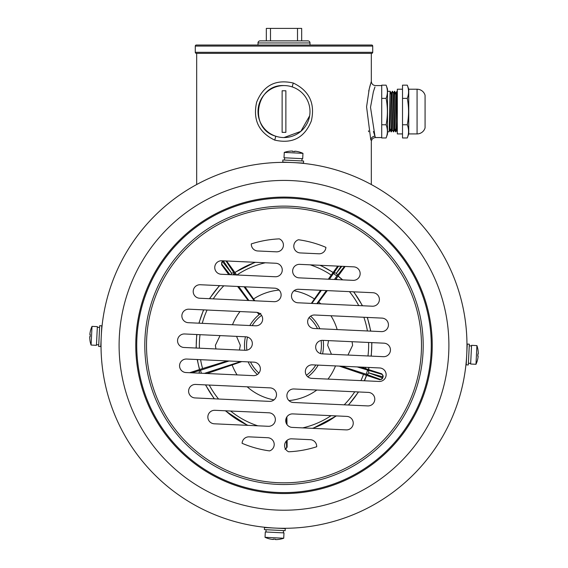 <?xml version="1.0" encoding="UTF-8"?>
<svg xmlns="http://www.w3.org/2000/svg" width="568" height="568" viewBox="0 0 568 568"><rect width="100%" height="100%" fill="white"/><g stroke="black" fill="none" stroke-linecap="round" stroke-linejoin="round"><path stroke-width="0.85" d="M286.875 416.891L286.989 424.573M287.117 440.292L287.117 447.208L284.994 449.288M285.42 448.834A2.08 1.803 -2.2 0 0 286.634 447.208L287.117 447.208M236.544 336.37L240.335 345.323L239.419 350.03M215.925 348.944L215.386 345.323L220.043 335.61M352.075 341.709L352.614 345.323L347.957 355.043M331.456 354.283L327.665 345.323L328.581 340.623M199.404 348.184A84.646 84.646 0 0 1 200.028 334.68M202.265 323.341A84.646 84.646 0 0 1 207.064 310.029M213.249 298.867A84.646 84.646 0 0 1 223.799 285.825M236.92 274.983A84.646 84.646 0 0 1 265.327 262.771M310.206 264.837A84.646 84.646 0 0 1 331.236 275.089L337.697 266.108M345.159 266.456L336.206 278.696A84.646 84.646 0 0 1 337.364 279.626M349.434 291.632A84.646 84.646 0 0 1 358.735 305.591M363.861 317.271A84.646 84.646 0 0 1 367.418 330.966M368.596 342.469A84.646 84.646 0 0 1 367.972 355.966M232.504 324.733A55.458 55.458 0 0 1 240.008 311.555M245.007 286.804L253.562 298.967A55.458 55.458 0 0 1 279.073 290.085M293.997 290.773A55.458 55.458 0 0 1 314.438 298.967L320.537 290.298M327.274 290.603L318.683 302.055A55.458 55.458 0 0 1 320.799 303.837M330.917 315.751A55.458 55.458 0 0 1 337.172 329.568M335.496 365.92A55.458 55.458 0 0 1 327.992 379.097M316.823 390.031A55.458 55.458 0 0 1 288.927 400.568M274.003 399.879A55.458 55.458 0 0 1 247.201 386.815M237.083 374.901A55.458 55.458 0 0 1 232.127 364.94L207.05 373.51M244.496 345.323A39.504 39.504 0 0 1 245.433 336.781A39.504 39.504 0 0 0 244.808 350.279M249.814 325.535A39.504 39.504 0 0 1 260.179 313.813A39.504 39.504 0 0 0 249.814 325.535M310.625 316.142A39.504 39.504 0 0 1 319.869 328.773A39.504 39.504 0 0 0 310.625 316.142M323.504 345.323A39.504 39.504 0 0 0 323.192 340.374A39.504 39.504 0 0 1 322.567 353.871M318.186 365.118A39.504 39.504 0 0 1 307.82 376.84M257.375 374.511A39.504 39.504 0 0 1 248.131 361.88M365.735 367.311A84.646 84.646 0 0 1 365.394 368.547L381.859 373.843L383.18 376.506L382.697 377.976A2.08 2.08 -162 0 1 380.077 379.31A2.08 1.803 -69.8 0 0 382.434 377.89L382.697 377.976M382.562 378.394L379.928 379.772L363.499 374.383A84.646 84.646 0 0 1 360.936 380.624M354.751 391.785A84.646 84.646 0 0 1 344.201 404.828M331.08 415.67A84.646 84.646 0 0 1 302.673 427.881M257.794 425.808A84.646 84.646 0 0 1 230.636 411.026M218.566 399.02A84.646 84.646 0 0 1 209.265 385.061M189.634 372.707L202.606 368.547A84.646 84.646 0 0 1 200.582 359.686M341.496 366.197L366.253 374.241L367.539 370.286A2.08 1.803 105.8 0 1 368.611 372.821L382.434 377.89L382.775 376.84A2.08 1.803 -74.2 0 0 381.71 374.305A2.08 2.08 18 0 1 383.045 376.925L383.18 376.506M379.928 379.772L380.077 379.31L366.253 374.241A2.08 1.803 -69.8 0 0 368.611 372.821L383.045 376.925M363.499 374.383L339.231 366.09M360.637 367.077L365.394 368.547M334.403 279.484L336.916 276.027A2.08 1.803 -141.8 0 0 336.291 273.35L341.829 266.3M344.464 266.42L336.916 276.027L333.551 273.584A2.08 1.803 33.8 0 1 336.291 273.35L341.041 266.264M311.321 303.397L314.438 298.967M318.683 302.055L317.469 303.681M336.206 278.696L335.574 279.541M328.339 279.207L331.236 275.089M223.977 260.861A2.08 1.803 146.2 0 0 223.508 261.124L222.606 261.77A2.08 1.803 141.8 0 0 221.989 264.447A2.08 2.08 -126 0 1 222.443 261.543L223.345 260.897A2.08 2.08 54 0 1 223.43 260.833M225.851 260.946A2.08 2.08 54 0 1 226.249 261.358A2.08 1.803 146.2 0 0 225.787 260.939M236.764 275.089L226.639 261.067L226.249 261.358L234.449 273.584A2.08 1.803 146.2 0 0 231.709 273.35L223.345 260.897M260.783 313.366L259.093 314.58L257.226 312.421M253.562 298.967L254.854 300.791M248.138 300.479L237.623 286.464M235.415 274.912L234.449 273.584L232.781 274.791M222.088 261.805L221.591 264.738L228.769 274.607M230.828 274.706A2.08 1.803 -38.2 0 1 231.709 273.35L222.443 261.543M229.032 360.999L200.461 370.286L201.42 373.254M191.601 372.8L200.461 370.286A2.08 1.803 74.2 0 0 199.389 372.821L198.353 373.112M199.538 373.169A2.08 1.803 -110.2 0 1 199.389 372.821L198.559 373.119M241.798 361.589L232.127 364.94M202.606 368.547L227.342 360.921M467.002 349.27L466.967 345.45L466.903 350.193M280.059 528.325L278.76 528.219M285.952 162.37L286.819 162.377M288.154 162.405L288.863 162.42M386.126 375.022A6.759 6.759 0 0 0 379.687 367.957L312.407 364.848A6.759 6.759 0 0 0 305.343 371.287A6.759 6.759 0 0 0 311.782 378.352L379.069 381.455A6.759 6.759 0 0 0 386.126 375.022M374.788 399.474A6.759 6.759 0 0 0 368.348 392.41L293.954 388.974A6.759 6.759 0 0 0 286.89 395.413A6.759 6.759 0 0 0 293.329 402.478L367.723 405.914A6.759 6.759 0 0 0 374.788 399.474M353.239 423.451A6.759 6.759 0 0 0 346.799 416.394L292.804 413.902A6.759 6.759 0 0 0 285.739 420.334A6.759 6.759 0 0 0 292.179 427.399L346.175 429.891A6.759 6.759 0 0 0 353.239 423.451M275.352 419.858A6.759 6.759 0 0 0 268.912 412.794L214.917 410.302A6.759 6.759 0 0 0 207.852 416.742A6.759 6.759 0 0 0 214.292 423.799L268.295 426.298A6.759 6.759 0 0 0 275.352 419.858M276.502 394.93A6.759 6.759 0 0 0 270.07 387.873L195.669 384.437A6.759 6.759 0 0 0 188.611 390.876A6.759 6.759 0 0 0 195.044 397.934L269.445 401.37A6.759 6.759 0 0 0 276.502 394.93M260.357 369.207A6.759 6.759 0 0 0 253.917 362.15L186.631 359.04A6.759 6.759 0 0 0 179.566 365.48A6.759 6.759 0 0 0 186.006 372.544L253.292 375.647A6.759 6.759 0 0 0 260.357 369.207M274.202 444.779A6.759 6.759 0 0 0 267.762 437.722L249.153 436.856A6.759 6.759 0 0 0 242.096 443.296A106.557 106.557 0 0 0 269.537 450.9A6.759 6.759 0 0 0 274.202 444.779M283.411 245.39A6.759 6.759 0 0 0 279.328 238.872A106.557 106.557 0 0 0 251.304 243.906A6.759 6.759 0 0 0 257.737 250.971L276.353 251.83A6.759 6.759 0 0 0 283.411 245.39M262.657 319.365A6.759 6.759 0 0 0 256.218 312.301L188.931 309.191A6.759 6.759 0 0 0 181.874 315.63A6.759 6.759 0 0 0 188.313 322.695L255.593 325.805A6.759 6.759 0 0 0 262.657 319.365M281.11 295.239A6.759 6.759 0 0 0 274.671 288.175L200.277 284.738A6.759 6.759 0 0 0 193.212 291.178A6.759 6.759 0 0 0 199.652 298.243L274.046 301.679A6.759 6.759 0 0 0 281.11 295.239M282.26 270.311A6.759 6.759 0 0 0 275.821 263.254L221.825 260.762A6.759 6.759 0 0 0 214.761 267.194A6.759 6.759 0 0 0 221.201 274.259L275.196 276.751A6.759 6.759 0 0 0 282.26 270.311M252.327 343.86A6.759 6.759 0 0 0 245.887 336.803L184.614 333.97A6.759 6.759 0 0 0 177.557 340.409A6.759 6.759 0 0 0 183.996 347.474L245.262 350.3A6.759 6.759 0 0 0 252.327 343.86M379.389 299.776A6.759 6.759 0 0 0 372.956 292.719L298.555 289.282A6.759 6.759 0 0 0 291.498 295.715A6.759 6.759 0 0 0 297.93 302.779L372.331 306.216A6.759 6.759 0 0 0 379.389 299.776M388.434 325.173A6.759 6.759 0 0 0 381.994 318.108L314.707 315.006A6.759 6.759 0 0 0 307.643 321.438A6.759 6.759 0 0 0 314.083 328.503L381.369 331.613A6.759 6.759 0 0 0 388.434 325.173M360.147 273.911A6.759 6.759 0 0 0 353.708 266.853L299.705 264.354A6.759 6.759 0 0 0 292.648 270.794A6.759 6.759 0 0 0 299.087 277.858L353.083 280.351A6.759 6.759 0 0 0 360.147 273.911M390.443 350.243A6.759 6.759 0 0 0 384.003 343.178L322.738 340.353A6.759 6.759 0 0 0 315.673 346.785A6.759 6.759 0 0 0 322.113 353.85L383.386 356.683A6.759 6.759 0 0 0 390.443 350.243M466.775 353.765A182.967 182.967 0 0 0 292.442 162.554A182.967 182.967 0 0 0 101.225 336.881A182.967 182.967 0 0 0 275.558 528.098A182.967 182.967 0 0 0 466.775 353.765A182.967 182.967 0 0 1 275.558 528.098A182.967 182.967 0 0 1 101.225 336.881M294.515 162.661L295.523 162.718M300.621 163.115L300.216 163.08M299.726 163.03L298.328 162.846M287.94 162.327L284.128 162.356M101.331 334.808C101.913 326.777 101.913 326.777 101.331 334.808M101.707 329.632L101.516 331.002M101.139 338.961C100.976 347.012 100.976 347.012 101.139 338.961M271.987 527.899L267.258 527.53M288.672 451.78A106.557 106.557 0 0 0 316.695 446.746A6.759 6.759 0 0 0 310.263 439.682L291.647 438.823A6.759 6.759 0 0 0 288.672 451.78M318.847 253.789A6.759 6.759 0 0 0 325.904 247.357A106.557 106.557 0 0 0 298.463 239.753A6.759 6.759 0 0 0 300.238 252.93L318.847 253.789M284 137.555A25.993 25.993 0 0 1 258.007 111.569A25.993 25.993 0 0 1 284 85.576A25.993 25.993 0 0 1 309.993 111.569A25.993 25.993 0 0 1 284 137.555L300.834 131.371L309.638 115.844M293.301 83.034C309.255 90.738 315.275 103.362 311.356 120.913C304.583 137.726 292.357 144.123 274.692 140.097C258.745 132.408 252.732 119.777 256.644 102.204C263.41 85.42 275.629 79.023 293.301 83.034A4.161 0.419 108.9 0 0 292.399 86.975M284 85.576C255.515 83.915 248.379 128.659 275.594 136.164A4.161 0.419 -71.1 0 1 274.692 140.097M374.965 86.975L373.375 91.775L370.514 107.309L374.965 136.164L373.417 131.506M374.262 88.97L374.639 87.877M370.492 84.178L370.102 85.562M369.945 86.137L369.576 87.557M368.973 90.035L368.724 91.128M368.476 130.839L368.66 131.726M370.783 139.934L366.573 106.834L369.25 88.849L371.323 81.423C371.571 83.943 372.963 85.328 375.483 85.576L381.724 85.576L381.724 137.555L375.483 137.555L374.965 136.164A4.161 3.912 -17.4 0 0 370.826 140.097M196.677 53.349L196.677 184.543M375.483 137.555C372.963 137.804 371.571 139.196 371.323 141.716L371.323 184.543M371.323 53.349L371.323 81.423M309.993 45.035L309.993 42.955A2.08 2.08 0 0 0 307.913 40.875L260.087 40.875A2.08 2.08 0 0 0 258.007 42.955L258.007 45.035L371.671 45.035L196.329 45.035A1.037 1.037 0 0 0 195.285 46.072L195.285 52.313A1.037 1.037 0 0 0 196.329 53.349L371.671 53.349A1.037 1.037 0 0 0 372.714 52.313L195.285 52.313M371.671 45.035A1.037 1.037 0 0 1 372.714 46.072L372.714 52.313M196.329 45.035L258.007 45.035M266.328 40.875L266.328 28.4L301.672 28.4L301.672 40.875M270.489 28.4L270.489 40.875M297.511 40.875L297.511 28.4M386.105 137.974L387.504 134.133L387.504 89.006L386.105 85.157C387.802 89.559 387.802 93.961 386.105 98.363C387.802 107.189 387.802 115.993 386.105 124.775C387.802 129.177 387.802 133.572 386.105 137.974L381.724 137.974L381.724 85.157L386.105 85.157M397.316 91.753L397.046 91.299C396.663 90.042 396.286 133.089 395.903 131.84L395.505 129.241M397.316 121.112L396.954 130.029L395.903 131.84M397.046 91.299L395.79 93.109L394.668 130.029L393.617 131.84L392.36 130.029M396.84 91.299C396.457 90.042 396.074 133.089 395.697 131.84L394.646 130.029M394.945 93.897L394.767 91.306C394.377 90.042 394 133.089 393.617 131.84M395.811 93.109L394.54 91.306C394.171 90.042 393.787 133.089 393.411 131.84M394.54 91.306L393.503 93.109L392.474 91.299C392.09 90.042 391.707 133.089 391.331 131.84L390.933 129.241M393.503 93.109L392.381 130.029L391.331 131.84M392.474 91.299L391.217 93.109L389.975 129.241M392.268 91.299C391.885 90.042 391.501 133.089 391.125 131.84M390.372 93.897L390.195 91.306C389.804 90.042 389.421 133.089 389.045 131.84L387.504 131.84M391.331 93.897L390.188 91.299L387.504 91.299M395.797 131.002L395.719 129.241M395.882 129.241L393.801 129.241M391.309 129.241L389.229 129.241M395.69 93.897L394.575 93.897M392.076 93.897L391.118 93.897M386.105 98.363L381.724 98.363M386.105 124.775L381.724 124.775M284 90.773L282.126 90.773L282.126 132.358L285.874 132.358L285.874 90.773L284 90.773M402.513 89.219L397.316 89.219L397.316 133.92L402.513 133.92M417.068 133.92L417.068 89.219A8.314 8.314 0 0 1 425.07 95.275L425.07 127.857A8.314 8.314 0 0 1 417.068 133.92L408.754 133.92L408.754 89.219L407.277 85.157C408.974 89.559 408.974 93.961 407.277 98.363C408.974 107.189 408.974 115.993 407.277 124.775C408.974 129.177 408.974 133.572 407.277 137.974L402.513 137.974L402.513 85.157L407.277 85.157M408.754 133.92L407.277 137.974M417.068 89.219L408.754 89.219M407.277 98.363L402.513 98.363M407.277 124.775L402.513 124.775M92.016 326.366L91.086 345.053L96.432 345.323L97.362 326.628L92.016 326.366A24.949 24.949 0 0 0 90.418 330.917L90.44 330.931A24.928 24.928 0 0 0 89.886 333.998L90.255 334.644A23.579 20.42 92.9 0 0 90.156 336.639L89.723 337.243A24.928 24.928 0 0 0 89.971 340.353L89.95 340.36A24.949 24.949 0 0 0 91.086 345.053M89.95 340.36L89.971 340.353A24.928 24.928 0 0 1 89.723 337.243M90.156 336.639L89.758 336.618L90.156 336.639A23.579 20.42 92.9 0 1 90.255 334.644L89.858 334.623L90.255 334.644M89.886 333.998A24.928 24.928 0 0 1 90.44 330.931L90.418 330.917M99.62 327.367L97.327 327.353M97.334 327.253L98.477 327.338M99.698 325.705L98.662 346.473L100.742 346.572L101.778 325.812L99.698 325.705M265.036 537.307L283.723 538.237L283.993 532.898L265.306 531.96L265.036 537.307A24.949 24.949 0 0 0 269.587 538.904L269.601 538.883A24.928 24.928 0 0 0 272.675 539.437L273.314 539.075A23.579 20.42 2.9 0 0 275.31 539.174L275.913 539.6A24.928 24.928 0 0 0 279.03 539.359L279.037 539.373A24.949 24.949 0 0 0 283.723 538.237M279.037 539.373L279.03 539.359A24.928 24.928 0 0 1 275.913 539.6M275.31 539.174L275.288 539.572L275.31 539.174A23.579 20.42 2.9 0 1 273.314 539.075L273.3 539.472M272.675 539.437A24.928 24.928 0 0 1 269.601 538.883L269.587 538.904M266.044 529.71L266.03 531.996M265.93 531.989L266.009 530.853M264.383 529.625L285.143 530.661L285.25 528.588L264.482 527.544L264.383 529.625M475.984 364.287L476.914 345.6L471.568 345.33L470.638 364.024L475.984 364.287A24.949 24.949 0 0 0 477.581 359.736L477.56 359.721A24.928 24.928 0 0 0 478.114 356.654L477.745 356.008A23.579 20.42 -87.1 0 0 477.844 354.013L478.277 353.41A24.928 24.928 0 0 0 478.029 350.3L478.05 350.293A24.949 24.949 0 0 0 476.914 345.6M478.05 350.293L478.029 350.3A24.928 24.928 0 0 1 478.277 353.41M477.844 354.013L478.242 354.034L477.844 354.013A23.579 20.42 -87.1 0 1 477.745 356.008L478.142 356.029L477.745 356.008M468.38 363.286L470.673 363.3M470.666 363.399L469.523 363.314M468.302 364.947L469.338 344.18L467.258 344.073L466.221 364.841L468.302 364.947M302.964 153.346L284.277 152.409L284.007 157.755L302.694 158.692L302.964 153.346A24.949 24.949 0 0 0 298.413 151.748L298.399 151.762A24.928 24.928 0 0 0 295.325 151.216L294.685 151.578A23.579 20.42 -177.1 0 0 292.69 151.478L292.087 151.052A24.928 24.928 0 0 0 288.97 151.294L288.963 151.273A24.949 24.949 0 0 0 284.277 152.409M288.963 151.273L288.97 151.294A24.928 24.928 0 0 1 292.087 151.052M292.712 151.081L292.69 151.478A23.579 20.42 -177.1 0 1 294.685 151.578L294.7 151.18L294.685 151.578M301.956 160.943L301.97 158.657M302.07 158.657L301.991 159.8M303.617 161.028L282.857 159.991L282.75 162.065L303.518 163.101L303.617 161.028M286.08 418.51L286.08 422.784M286.4 440.96L286.634 447.208A2.08 2.08 90 0 1 285.534 449.04M371.096 356.115A87.756 87.756 0 0 0 371.713 342.611M370.599 331.116A87.756 87.756 0 0 0 367.205 317.427M362.327 305.754A87.756 87.756 0 0 0 353.559 291.817M342.44 279.861A87.756 87.756 0 0 0 338.074 276.204M333.025 272.541A87.756 87.756 0 0 0 320.004 265.291M255.529 262.317A87.756 87.756 0 0 0 234.974 272.541M219.667 285.633A87.756 87.756 0 0 0 209.649 298.704M203.72 309.879A87.756 87.756 0 0 0 199.077 323.192M196.904 334.538A87.756 87.756 0 0 0 196.287 348.042M246.888 350.179A37.424 37.424 0 0 1 247.499 337.072M252.171 325.641A37.424 37.424 0 0 1 261.571 315.368M309.099 317.562A37.424 37.424 0 0 1 317.512 328.659M321.112 340.473A37.424 37.424 0 0 1 320.501 353.58M315.829 365.011A37.424 37.424 0 0 1 306.429 375.285M258.901 373.091A37.424 37.424 0 0 1 250.488 361.993M197.401 359.537A87.756 87.756 0 0 0 199.624 369.463M205.673 384.898A87.756 87.756 0 0 0 214.441 398.828M225.56 410.792A87.756 87.756 0 0 0 247.996 425.361M312.471 428.336A87.756 87.756 0 0 0 336.157 415.904M348.333 405.012A87.756 87.756 0 0 0 358.351 391.948M364.28 380.773A87.756 87.756 0 0 0 366.445 375.391M368.376 369.463A87.756 87.756 0 0 0 368.923 367.46M357.18 366.921L381.71 374.305L381.859 373.843M316.845 303.653L326.359 290.56M311.875 303.426L321.381 290.333M329.433 279.257L338.542 266.151M254.187 300.763L244.02 286.762M259.093 314.58L257.588 312.506M248.876 300.515L238.702 286.513M230.012 274.663L221.989 264.447L221.591 264.738M240.811 361.546L204.359 373.389M144.946 338.904A139.196 139.196 0 0 0 277.575 484.376A139.196 139.196 0 0 0 423.053 351.748A139.196 139.196 0 0 0 290.425 206.276A139.196 139.196 0 0 0 144.946 338.904M146.658 338.982A137.492 137.492 0 0 0 277.66 482.672A137.492 137.492 0 0 0 421.342 351.67A137.492 137.492 0 0 0 290.34 207.98A137.492 137.492 0 0 0 146.658 338.982M431.119 352.124A147.282 147.282 0 0 0 290.795 198.204A147.282 147.282 0 0 0 136.881 338.528A147.282 147.282 0 0 0 277.205 492.449A147.282 147.282 0 0 0 431.119 352.124M135.922 338.485A148.234 148.234 0 0 0 277.163 493.4A148.234 148.234 0 0 0 432.078 352.167A148.234 148.234 0 0 0 290.837 197.252A148.234 148.234 0 0 0 135.922 338.485M448.72 352.934A164.897 164.897 0 0 0 291.611 180.603A164.897 164.897 0 0 0 119.28 337.719A164.897 164.897 0 0 0 276.389 510.043A164.897 164.897 0 0 0 448.72 352.934M309.993 42.955L258.007 42.955M372.714 46.072L195.285 46.072M196.109 348.028L196.734 334.531M198.899 323.185L203.536 309.865M209.45 298.69L219.44 285.626M234.868 272.399L255.06 262.295M320.48 265.313L333.132 272.399M338.173 276.062L342.717 279.875M353.786 291.831L362.526 305.761M367.389 317.434L370.776 331.123M371.891 342.618L371.266 356.122M197.224 359.53L199.46 369.512M205.474 384.891L214.214 398.821M225.283 410.778L247.527 425.34M312.94 428.357L336.433 415.911M348.56 405.027L358.55 391.955M364.464 380.787L366.608 375.448M368.54 369.512L369.101 367.468M397.316 130.697L396.94 130.051M391.111 131.833L390.067 130.029M390.095 130.029L389.052 131.833M96.461 344.698L98.747 344.811M283.368 532.862L283.482 530.576M471.539 345.955L469.253 345.841M284.632 157.79L284.518 160.069"/></g></svg>
